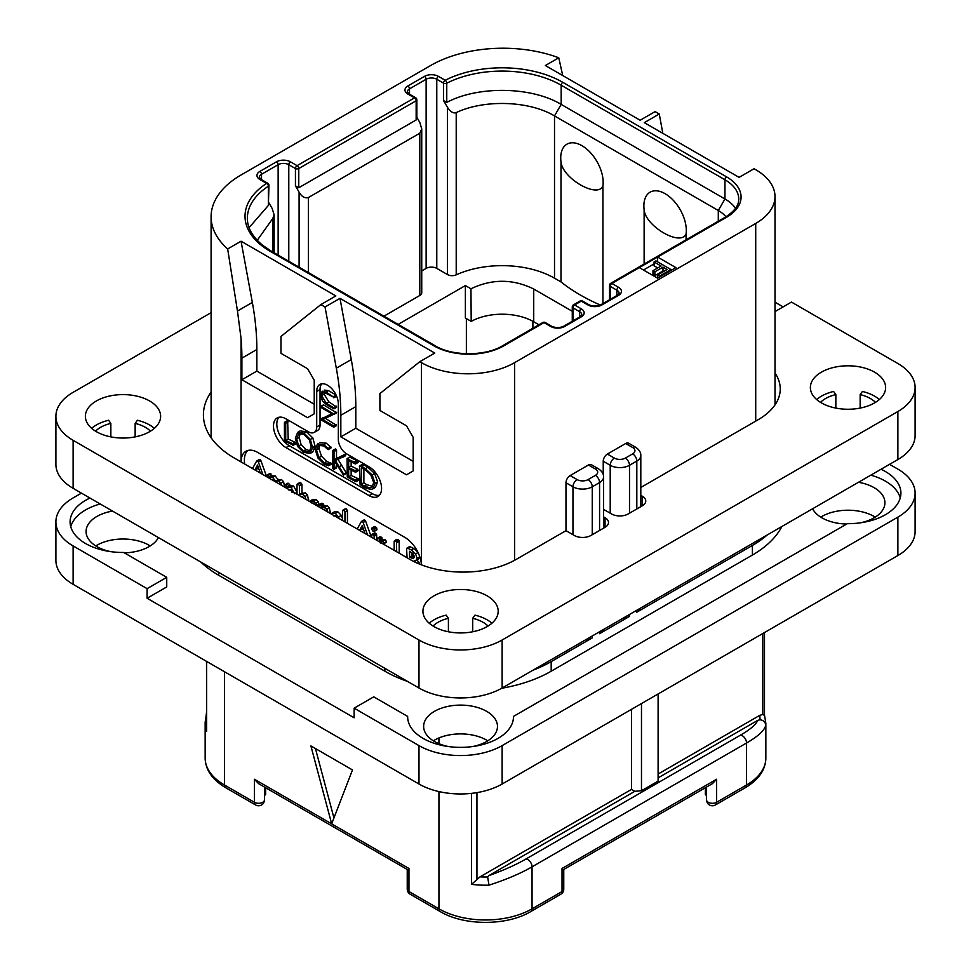 <?xml version="1.0" encoding="UTF-8"?>
<svg xmlns="http://www.w3.org/2000/svg" width="971" height="971" viewBox="0 0 971 971"><rect width="100%" height="100%" fill="white"/><g stroke="black" fill="none" stroke-linecap="round" stroke-linejoin="round"><path stroke-width="1.46" d="M662.829 133.343L659.273 114.008L655.109 111.604L640.144 120.246L545.362 65.53L558.762 57.787A102.295 59.061 0 0 0 430.626 65.53L241.063 174.974A102.295 59.061 0 0 0 211.095 216.739A102.295 59.061 0 0 0 227.663 248.952L241.063 241.209L335.845 295.937L320.879 304.578L325.03 306.982L339.996 298.34L434.777 353.056L419.812 361.698L421.475 362.656A65.846 38.015 0 0 0 514.606 362.656L755.717 223.451A65.846 38.015 0 0 0 775.004 196.567A65.846 38.015 0 0 0 755.717 169.694L754.054 168.736L739.089 177.377L644.307 122.649L659.273 114.008M639.319 267.62L657.61 278.179L675.901 267.62L657.61 257.06L611.876 283.459A2.355 1.359 120 0 0 610.213 286.336L616.864 290.171A7.525 4.345 180 0 1 619.073 293.254L617.35 295.245L600.721 304.845C596.849 306.46 592.978 306.46 589.106 304.845L582.454 301.01A2.355 2.355 0 0 0 580.1 301.01L573.448 304.845A2.355 1.359 60 0 1 574.626 304.955A2.355 1.359 120 0 0 572.963 307.843L579.614 311.679A7.525 4.345 180 0 1 581.823 314.75L580.1 316.752L563.471 326.353C559.612 327.967 555.74 327.967 551.856 326.353L545.204 322.506A2.355 2.355 0 0 0 542.862 322.506L502.614 345.737C485.609 356.345 452.134 356.345 435.129 345.737L271.334 251.173L262.813 245.408C252.424 236.778 247.265 227.7 247.374 218.172A83.482 48.198 180 0 1 268.372 186.214A2.355 1.359 0 0 0 268.967 185.303A2.355 2.355 0 0 0 267.79 183.276L261.029 179.368L259.306 177.377A7.525 4.345 180 0 1 261.515 174.294L278.143 164.694A7.525 4.345 180 0 1 288.788 164.694L288.788 261.248M320.879 304.578L280.971 336.452L280.971 353.347L307.576 368.713L314.228 380.231L314.228 413.828L307.576 417.676L241.888 379.746L241.888 358.153A235.164 135.77 -120 0 0 241.063 338.491L237.47 311.023L252.339 302.442A235.164 135.77 60 0 1 256.854 349.511L256.854 371.104L314.228 404.227M252.339 302.442L241.063 241.209M241.888 379.746L256.854 371.104M419.812 361.698L379.904 393.583L379.904 410.466L406.509 425.832L413.161 437.351L413.161 470.947L406.509 474.795L340.833 436.877L340.833 415.272A235.164 135.77 -120 0 0 336.318 368.203L325.03 306.982M241.063 338.491L241.063 461.929A23.51 13.582 60 0 1 245.93 451.26A23.51 13.582 60 0 1 257.691 452.425L404.846 537.388A23.51 13.582 60 0 1 421.438 564.855M278.956 417.263A17.636 10.183 -120 0 0 278.264 431.682A17.636 10.183 -120 0 0 289.285 445.701L285.959 447.619A17.636 10.183 60 0 1 274.441 432.083A17.636 10.183 60 0 1 277.136 417.955A17.636 10.183 60 0 1 285.959 418.829L308.402 431.779A11.761 6.785 -120 0 0 314.288 432.362A11.761 6.785 -120 0 0 316.716 426.985L316.716 391.459A15.281 8.824 60 0 1 319.884 384.467A15.281 8.824 60 0 1 331.669 388.558A15.281 8.824 60 0 1 338.333 403.936L338.333 439.462A11.761 6.785 -120 0 0 346.647 453.87L369.101 466.82A17.636 10.183 60 0 1 380.62 482.369A17.636 10.183 60 0 1 377.925 496.497A17.636 10.183 60 0 1 369.101 495.623L372.427 493.705A17.636 10.183 -120 0 0 379.418 495.271M285.959 447.619L369.101 495.623M336.318 368.203L351.284 359.561L339.996 298.34M351.284 359.561A235.164 135.77 60 0 1 355.799 406.631L355.799 428.235L340.833 436.877M413.161 461.346L355.799 428.235M237.47 311.023L227.663 248.952M592.249 635.981L592.249 637.911A13.643 7.877 180 0 1 585.173 640.071M592.249 637.911L551.188 661.615A117.576 67.885 180 0 1 532.97 670.208M570.135 475.559L577.126 479.589A7.756 4.479 0 0 0 588.098 479.589L595.417 475.365A7.756 4.479 0 0 0 595.417 469.029L588.426 465L570.135 475.559A5.875 3.399 -60 0 0 565.984 482.757L565.984 530.664L516.269 559.369A75.253 43.452 180 0 1 409.835 559.369L234.412 458.094A105.827 61.1 180 0 1 203.412 414.884A105.827 61.1 180 0 1 211.095 392.029M588.426 465A5.875 3.399 -60 0 1 591.375 464.708L598.354 468.738A5.875 3.399 -60 0 0 595.417 469.029M625.676 443.492A5.875 3.399 -60 0 1 628.613 443.201L635.604 447.243A5.875 3.399 -60 0 0 632.667 447.534L625.676 443.492L607.385 454.052L614.376 458.094A7.756 4.479 0 0 0 625.348 458.094L632.667 453.87A5.875 3.399 60 0 1 636.818 461.067A13.643 7.877 0 0 0 640.811 455.496C640.945 452.401 639.209 449.658 635.604 447.243M603.234 474.637L603.234 461.261A5.875 3.399 -60 0 1 607.385 454.052M767.272 534.936A117.576 67.885 180 0 1 752.391 545.459L636.818 612.179A13.643 7.877 180 0 0 640.569 608.089M781.898 526.488A117.576 67.885 180 0 1 752.391 555.06L551.188 671.216A117.576 67.885 180 0 1 501.704 688.257M629.499 614.485L629.499 616.403L599.568 633.687A13.643 7.877 180 0 0 603.319 629.596M407.614 681.448A117.576 67.885 180 0 1 384.892 671.216L218.609 575.22A117.576 67.885 180 0 1 200.888 562.1M100.195 503.973A52.907 30.55 0 0 0 70.749 526.731M900.251 497.929A52.907 30.55 0 0 0 870.805 475.171M89.975 498.062A52.907 30.55 180 0 0 70.094 521.937A52.907 30.55 180 0 0 123.693 552.475L166.733 577.332L166.733 586.933L147.107 598.257L354.136 717.775L354.136 708.175L418.987 745.619A58.794 33.936 0 0 0 502.128 745.619L897.884 517.13A58.794 33.936 0 0 0 915.107 493.134A58.794 33.936 0 0 0 897.884 469.127L889.57 464.332M112.539 511.086A36.922 21.313 0 0 0 86.079 531.538A36.922 21.313 0 0 0 96.894 546.6A36.922 21.313 0 0 0 110.888 551.674M124.312 552.839A36.922 21.313 0 0 0 158.407 537.57M812.593 508.768A36.922 21.313 0 0 0 821.891 517.81A36.922 21.313 0 0 0 846.688 524.037M860.112 522.871A36.922 21.313 0 0 0 884.921 502.735A36.922 21.313 0 0 0 874.106 487.66A36.922 21.313 0 0 0 858.461 482.296M472.659 746.553A36.922 21.313 0 0 0 497.48 726.417A36.922 21.313 0 0 0 486.665 711.342A36.922 21.313 0 0 0 446.429 706.73A36.922 21.313 0 0 0 423.635 726.417A36.922 21.313 0 0 0 434.45 741.492A36.922 21.313 0 0 0 448.456 746.553M81.43 493.134L73.116 497.929A58.794 33.936 0 0 0 55.893 521.937A58.794 33.936 0 0 0 73.116 545.933L147.107 588.657L166.733 577.332M881.025 469.26A52.907 30.55 180 0 1 900.906 493.134A52.907 30.55 180 0 1 847.307 523.672L513.465 716.416A52.907 30.55 180 0 1 513.465 716.816A52.907 30.55 180 0 1 460.557 747.367A52.907 30.55 180 0 1 407.65 716.816A52.907 30.55 180 0 1 407.65 716.416L373.762 696.85L354.136 708.175M513.465 717.217L513.465 716.416M407.65 717.217L407.65 716.416M147.107 588.657L147.107 598.257M73.116 545.933L73.116 584.336L418.987 784.022A58.794 33.936 180 0 0 502.128 784.022L897.884 555.533A58.794 33.936 180 0 0 915.107 531.538L915.107 493.134M73.116 584.336A58.794 33.936 180 0 1 55.893 560.34L55.893 521.937M487.782 740.824A36.922 21.313 0 0 0 486.665 740.145A36.922 21.313 0 0 0 433.333 740.824M875.223 517.13A36.922 21.313 0 0 0 874.106 516.463A36.922 21.313 0 0 0 820.774 517.13M150.226 545.933A36.922 21.313 0 0 0 149.109 545.265A36.922 21.313 0 0 0 95.777 545.933M206.507 661.348L206.641 731.406A65.846 38.015 180 0 1 205.148 723.346A65.846 38.015 180 0 1 205.245 721.319M206.507 718.734L205.245 721.101M224.435 671.701L224.435 784.981A5.875 3.399 -60 0 0 225.648 787.675L255.628 804.983A5.875 3.399 -60 0 1 254.414 802.289L224.435 784.981A65.846 38.015 180 0 1 205.148 758.108L205.148 723.346L206.507 712.556M310.902 745.922L331.681 823.869L352.473 769.93L310.902 745.922M333.951 817.983L315.441 748.544M407.237 889.12A5.875 5.875 0 0 0 410.175 894.218A5.875 3.399 -60 0 1 408.961 891.524A5.875 3.399 180 0 1 407.237 889.12L407.237 869.47L258.565 783.646L254.414 779.252L254.414 802.289A5.875 3.399 180 0 0 260.823 803.029A5.875 3.399 180 0 0 264.452 799.898L264.452 787.032M560.825 894.218A5.875 5.875 0 0 0 563.763 889.12A5.875 3.399 180 0 1 562.039 891.524A5.875 3.399 -120 0 1 560.825 894.218L530.846 911.526C506.935 925.994 464.065 925.994 440.154 911.526A5.875 3.399 -60 0 1 438.941 908.832L408.961 891.524L408.961 868.487C406.679 869.798 406.679 869.798 408.961 868.487L254.414 779.252M398.146 324.387L465.376 285.571L470.947 288.788L471.202 321.389L465.376 318.015L465.376 285.571M572.271 311.278L533.722 289.018L533.722 321.765A44.678 25.792 0 0 0 471.202 321.389M533.722 321.765L538.929 324.775M298.765 187.743L416.158 119.967L416.158 100.766L298.765 168.541A2.355 1.359 180 0 1 295.439 168.541A2.355 1.359 120 0 1 297.102 165.665L414.496 97.877L407.844 94.041A9.88 5.705 180 0 1 407.844 85.982L424.473 76.381A9.88 5.705 180 0 1 438.443 76.381L445.204 80.277A85.836 49.557 180 0 1 562.828 82.329L726.611 176.892A49.387 28.511 180 0 1 726.611 217.213A2.355 1.359 -120 0 0 725.434 217.091L610.698 283.338A2.355 1.359 60 0 1 611.876 283.459L618.527 287.295A9.88 5.705 180 0 1 618.527 295.366L601.899 304.955A9.88 5.705 180 0 1 587.928 304.955L581.277 301.119L574.626 304.955L581.277 308.802A9.88 5.705 180 0 1 581.277 316.862L564.649 326.462A9.88 5.705 180 0 1 550.678 326.462L544.027 322.627L503.791 345.858A49.387 28.511 180 0 1 433.952 345.858L270.156 251.295A85.836 49.557 180 0 1 266.612 183.385L259.852 179.489A9.88 5.705 180 0 1 259.852 171.418L276.48 161.817A9.88 5.705 180 0 1 290.45 161.817L297.102 165.665A2.355 1.359 60 0 1 298.765 168.541L298.765 187.743L295.439 185.825L299.092 192.161C301.75 196.725 304.858 198.509 308.402 197.538L419.812 133.209L421.742 128.949L421.742 292.769A6.579 3.799 180 0 1 419.812 295.463L383.921 316.182M600.357 305.04A188.131 108.618 180 0 1 560.983 281.918L554.514 278.179A74.075 42.773 0 0 0 456.212 274.854A6.579 3.799 180 0 1 447.473 274.562L436.78 268.384A7.525 4.345 0 0 0 426.135 268.384L421.742 270.921M533.722 289.018C512.906 278.798 491.994 278.726 470.947 288.788M421.742 128.949L419.812 122.455L416.85 117.309M416.85 99.807A2.355 2.355 0 0 0 415.673 97.768A2.355 1.359 -60 0 0 414.496 97.877A2.355 1.359 -120 0 1 416.158 100.766A2.355 1.359 0 0 0 416.85 99.807L416.85 118.438L416.158 119.967M407.844 94.041A2.355 1.359 -60 0 1 409.022 93.92L407.298 91.929A7.525 4.345 180 0 1 409.507 88.859L426.135 79.258A7.525 4.345 180 0 1 436.78 79.258L443.541 83.166A2.355 1.359 180 0 0 446.757 83.215A2.355 1.274 62.9 0 0 445.204 80.277A2.355 1.359 120 0 0 443.541 83.166L443.541 100.535L447.473 107.344C450.556 111.908 453.469 113.668 456.212 112.612C484.335 99.212 529.292 100.729 554.514 115.925L718.297 210.489A37.626 21.726 180 0 1 725.907 216.824M610.698 283.338A2.355 2.355 0 0 0 609.521 285.377A2.355 1.359 0 0 0 610.213 286.336L610.213 299.359M580.1 301.01A2.355 1.359 -120 0 1 581.277 301.119A2.355 1.359 -60 0 1 582.454 301.01M573.448 304.845A2.355 2.355 0 0 0 572.271 306.885A2.355 1.359 0 0 0 572.963 307.843L572.963 320.867M542.862 322.506A2.355 1.359 -120 0 1 544.027 322.627A2.355 1.359 -60 0 1 545.204 322.506M249.098 227.639L268.372 205.415L268.372 186.214A2.355 1.432 -123.1 0 0 266.612 183.385A2.355 1.359 -60 0 1 267.79 183.276M268.967 202.915L272.208 208.534L274.138 214.943L272.73 218.548L257.23 240.31M268.967 185.303L268.372 205.415M562.828 82.329A2.355 1.359 120 0 0 561.165 85.205A83.482 48.198 180 0 0 446.757 83.215L446.757 102.416C478.108 85.606 531.623 86.54 561.165 104.407L724.949 198.97A47.033 27.152 180 0 1 735.533 208.34M602.918 185.995C597.59 198.727 562.355 178.348 560.983 161.781A30.004 17.32 60 0 1 560.728 157.921A30.004 17.32 60 0 1 581.945 145.674A30.004 17.32 60 0 1 603.161 182.414A30.004 17.32 60 0 1 602.918 185.995L602.918 303.583M560.983 161.781L560.983 281.918M686.06 239.837L686.06 233.999A30.004 17.32 -120 0 0 686.303 230.418A30.004 17.32 -120 0 0 665.086 193.678A30.004 17.32 -120 0 0 643.87 205.925A30.004 17.32 -120 0 0 644.125 209.785L644.125 264.039M446.757 102.416L443.541 100.535M686.06 233.999C680.744 246.719 645.521 226.377 644.125 209.785M726.611 217.213L657.61 257.06L657.61 261.854M654.066 263.894L643.47 270.011M671.738 270.011L655.947 260.896L654.066 261.976L661.081 266.018L652.973 270.703L654.879 271.807L662.987 267.122L667.126 269.513L657.768 274.914L659.685 276.019L670.912 269.537L670.912 270.496M654.066 261.976L654.066 265.811L657.755 267.935M652.973 270.703L652.973 274.538L654.879 275.643L662.987 270.958L663.8 271.431M659.685 276.978L659.685 276.019M657.768 278.082L657.768 274.914M662.987 270.958L662.987 267.122M654.879 275.643L654.879 271.807M265.629 787.712L265.629 794.679L264.452 795.443M705.371 787.712L705.371 794.679L706.548 795.443M706.548 787.032L706.548 799.898A5.875 5.875 0 0 0 715.372 804.983A5.875 3.399 -120 0 0 716.586 802.289A5.875 3.399 180 0 1 710.177 803.029A5.875 3.399 180 0 1 706.548 799.898M765.755 725.386C764.408 730.532 758.011 736.394 746.565 742.997A5.875 3.399 -120 0 0 740.327 735.241C750.195 729.561 755.972 724.621 757.659 720.397L759.941 719.778C763.485 720.191 765.427 722.06 765.755 725.386A65.846 38.015 180 0 0 765.852 723.346L765.852 758.108A65.846 38.015 180 0 1 746.565 784.981L716.586 802.289L716.586 779.252L712.435 783.646L563.763 869.482L563.763 889.12M530.846 911.526A5.875 3.399 -120 0 0 532.059 908.832L562.039 891.524L562.039 868.487C564.321 869.798 564.321 869.798 562.039 868.487L716.586 779.252M438.941 791.583L438.941 908.832A65.846 38.015 180 0 0 532.059 908.832L532.059 866.836C520.65 873.439 506.304 879.544 489.02 885.151A65.846 38.015 180 0 1 471.542 884.35L471.542 793.368M489.02 885.151L487.624 876.995L488.704 875.684C503.646 870.295 516.026 864.76 525.821 859.08A5.875 3.399 -120 0 1 532.059 866.836L746.565 742.997L746.565 784.981A5.875 3.399 -120 0 1 745.352 787.675L715.372 804.983M631.502 709.328L631.502 789.399L634.828 791.316L488.704 875.684M634.828 791.316L641.479 790.722L641.479 703.574M658.107 693.974L658.107 781.133L641.479 790.722M757.659 720.397L658.107 777.88M658.107 774.045L759.723 715.372L762.769 714.486L764.359 715.299M765.852 723.346L764.48 714.984L764.493 632.546M631.502 789.399L480.002 876.874L471.542 884.35M558.762 57.787L562.731 75.556M629.499 616.403A13.643 7.877 180 0 1 622.423 618.563M247.714 450.508A23.51 13.582 -120 0 0 244.704 464.029M266.661 476.712L260.896 460.618L259.912 459.465L259.063 459.829M284.661 487.102L283.556 481.652L281.456 479.553L278.082 479.686L275.145 475.899L271.929 475.984M271.929 475.936L269.999 473.46L267.001 475.462L267.001 476.907M297.041 492.333L293.618 486.07L291.701 485.621L290.013 486.58M290.013 486.35L290.013 485.015L287.962 483.157L285.061 485.172L285.061 487.333M296.835 494.13L297.017 493.001M308.657 500.951L307.491 495.052L305.331 492.88L301.969 493.268M301.969 493.086L301.969 484.274L299.978 482.478L297.017 484.517L297.017 494.239M302.005 497.116L302.357 496.412M317.663 506.158L318.889 505.138L318.889 506.862M319.01 504.847L318.391 501.716L316.012 499.495L312.541 499.592M330.528 513.574L329.363 507.869L327.203 505.685L323.841 505.976M323.841 505.83L323.549 504.07L321.887 503.233L318.889 505.187L321.061 505.515L321.34 507.42L324.702 507.129L326.863 509.314L327.895 512.057M323.841 509.714L324.12 509.083M342.496 518.696L341.307 515.358L337.872 511.838L334.643 511.62L331.16 513.938M347.448 523.345L347.448 510.588L346.344 508.889L342.496 510.722L342.496 520.492M371.371 537.169L365.606 521.075L364.611 519.922L363.773 520.286M374.114 531.501L377.064 529.183L376.614 530.057L377.064 529.183L375.522 526.683L374.454 526.561L371.492 528.843L373.022 531.319L374.114 531.501L374.114 529.219L373.022 528.127L371.492 528.843M376.675 540.228L376.675 534.827L375.316 533.079L374.211 533.662M385.451 542.206L386.47 541.624L385.353 539.645L382.089 539.767M382.089 539.645L381.931 537.716L380.122 536.708L377.136 538.699L377.136 540.495M399.178 553.215L399.178 541.26L398.013 539.439L394.177 541.308L394.177 550.326M419.97 564.272L416.838 559.49M415.746 562.44L414.35 560.922L418.671 559.017L419.521 556.019M418.113 552.438L413.78 548.518L410.223 546.807L409.119 547.28M260.896 460.618L258.395 462.062L257.412 460.909L256.562 461.274L252.509 468.532M259.912 459.465L256.562 461.274M262.874 474.516L258.395 462.062M254.9 469.915L257.533 465.06L260.192 472.792L256.684 470.947M259.039 469.43L257.364 468.556L254.948 469.94M257.364 468.556L258.201 467.002M277.548 482.988L279.502 484.116M270.581 479.553L272.438 479.443L273.142 480.451M282.003 485.561L278.968 480.985L275.594 481.131L272.657 477.344L269.44 477.429L268.372 475.062L267.001 475.462M272.329 475.717L269.44 477.429M278.556 479.358L275.594 481.131M294.553 493.766L291.13 487.503L289.2 487.054L287.525 488.012L286.336 484.735L285.061 485.172M291.701 485.621L287.525 488.012M288.909 490.076L291.057 489.797L292.04 492.382M290.086 490.234L290.463 489.59M300.889 496.751L302.624 496.533L303.571 498.014M306.035 499.446L304.991 496.497L302.831 494.324L299.469 494.712L299.469 485.718L298.303 484.019L297.017 484.517M302.685 492.673L299.469 494.712M316.619 505.551L315.903 503.16L313.512 500.939L309.579 501.485M312.953 499.312L310.052 501.036M311.909 503.136L313.487 503.014L314.276 504.24M314.191 503.864L313.718 503.172M322.627 509.35L324.496 509.253L325.419 510.637M324.484 505.454L321.34 507.42M339.704 518.878L335.371 513.283L331.851 513.258M333.563 515.904L335.371 515.65L336.986 517.312M335.359 516.366L335.456 515.698M344.948 521.913L344.948 512.033L343.843 510.333L342.496 510.722M365.606 521.075L363.105 522.507L362.122 521.354L361.273 521.718L357.207 528.989M364.611 519.922L361.273 521.718M367.572 534.972L363.105 522.507M359.61 530.372L362.244 525.505L364.89 533.249L361.394 531.404M363.737 529.887L362.062 529.001L359.646 530.397M362.062 529.001L362.899 527.447M374.175 538.784L374.175 536.271L372.828 534.511L371.723 535.094L371.723 537.364M375.316 533.079L371.723 535.094M380.911 543.19L383.982 543.068L382.865 541.078L379.6 541.199L379.443 539.16L377.622 538.152L377.136 538.699M382.95 543.651L386.47 541.624M381.931 537.716L379.443 539.16M382.61 539.354L379.6 541.199M396.678 551.771L396.484 541.757L394.566 540.677L394.177 541.308M418.671 559.017L416.183 560.449L417.093 558.434L415.612 553.883L411.291 549.962L407.723 548.239L406.618 548.724L407.055 557.767M410.223 546.807L406.618 548.724M414.544 556.929L413.294 558.628L409.556 557.184L409.556 551.273L413.088 553.725L414.544 556.929M414.544 557.038L412.056 555.752L412.056 552.73M412.056 555.752L409.556 557.184M321.729 383.824A15.281 8.824 -120 0 0 320.042 389.541L320.042 425.067A11.761 6.785 60 0 1 317.614 430.444L314.288 432.362M289.285 445.701L372.427 493.705M292.757 445.252L295.754 443.638L295.281 442.375L288.205 439.062L287.659 421.013L284.418 422.603L284.467 441.016L293.254 445.07L292.793 443.808L285.717 440.506L285.717 423.295L284.418 422.603M310.101 453.493L312.577 447.607L310.344 439.426L304.008 433.163L297.672 432.374L295.354 438.2L297.587 446.429L303.389 452.268L310.101 453.493L312.796 451.94L315.077 446.175L312.832 437.994L306.508 431.731L300.16 430.93L297.866 432.265M297.672 432.374L300.16 430.93M328.429 465.752L328.198 464.138L324.253 462.949L318.961 457.62L316.473 450.01L318.561 445.313L323.865 445.98L328.174 449.67L331.293 447.728L328.793 449.172L323.865 444.657L317.566 443.844L315.09 449.209L317.954 458.033L324.253 464.308L328.429 465.752L330.929 464.308L331.16 463.24L326.742 461.516L321.45 456.176L318.961 448.566L319.92 444.876M331.293 447.728L326.353 443.213L319.86 442.509M346.562 473.338L344.074 474.783L335.371 460.557L345.433 455.787L345.118 454.355L334.024 459.611L334.024 451.551L332.737 450.726L332.737 468.471L334.024 469.054L334.024 460.303L343.443 475.05L346.562 473.338L337.872 459.113M336.524 458.178L336.524 450.119L335.832 449.088L332.737 450.726M333.405 469.309L336.524 467.621L335.893 467.864L336.524 464.187M351.15 475.426L348.662 476.87L348.662 468.92L355.252 472.088L358.263 470.571L357.765 469.333L351.15 466.092L348.662 467.537L348.662 460.606L355.107 463.883L358.117 462.22L357.546 461.007L349.948 457.207L347.035 458.834L347.242 476.979L355.689 481.592L358.7 479.917L358.275 478.764L351.15 475.426L351.15 470.11M351.15 466.092L351.15 461.88M372.876 488.874L375.364 487.442L377.598 481.895L374.648 473.508L367.863 467.233L363.433 464.478L359.488 465.983L360.095 484.614L364.55 487.576L370.606 489.433L372.876 488.874L375.109 483.34L372.16 474.953L365.363 468.677L360.933 465.922L359.391 466.359M360.095 466.104L362.584 464.66M336.536 406.558L334.036 408.002L326.365 403.317L321.583 395.622L322.639 392.672L326.147 393.389L333.988 397.357L325.855 392.029L322.251 391.192L320.648 394.979L322.457 400.999L326.171 404.397L333.818 408.815L336.634 407.019L328.866 401.873L324.083 394.19L324.253 392.563M333.684 397.734L336.172 396.302L336.124 395.076M333.623 396.508L336.112 395.076L328.356 390.585L324.18 390.087M333.623 427.131L333.551 425.893L322.76 419.666L336.67 412.821L334.182 414.265L321.17 406.376L321.243 407.614L332.131 413.901L320.818 419.023L320.891 419.788L333.623 427.131L336.427 425.359L325.552 418.404M336.67 412.821L323.659 404.931L320.806 406.618M331.827 413.719L320.588 419.314M288.205 439.062L285.717 440.506M294.966 442.218L292.477 443.662M298.947 433.734L304.008 434.523L309.348 439.839L311.205 446.83L309.142 451.952L303.486 450.969L298.583 445.98L296.713 438.892L298.801 433.819M310.295 450.884L305.974 449.524L301.071 444.536L299.214 437.448L300.197 433.382M331.16 463.24L328.671 464.672M345.118 454.355L334.024 459.611M345.555 454.865L343.066 456.309L342.629 455.8M342.933 457.232L343.066 456.309M345.433 455.787L343.261 457.038M355.689 481.592L355.774 480.208L348.662 476.87M357.194 460.824L354.694 462.269L347.035 458.834M357.546 461.007L354.694 462.269M357.947 461.516L355.447 462.961L355.046 462.439M355.107 463.883L355.447 462.961M355.252 472.088L355.277 470.765L348.662 467.537M357.911 478.582L355.41 480.026M363.433 464.478L360.933 465.922M363.809 464.769L361.309 466.214M363.894 465.218L361.394 466.663M373.738 482.623L371.796 487.393L370.036 487.879L364.271 486.131L361.382 484.165L361.382 467.876L365.497 470.025L370.776 474.807L373.738 482.623M372.852 486.41L366.771 484.687L363.882 482.721L363.882 469.127M363.882 482.721L361.382 484.165M333.818 408.815L334.036 408.002M915.107 387.526L915.107 435.53A58.794 33.936 180 0 1 897.884 459.526L502.128 688.014A58.794 33.936 180 0 1 418.987 688.014L73.116 488.328A58.794 33.936 180 0 1 55.893 464.332L55.893 416.328A58.794 33.936 0 0 0 73.116 440.324L418.987 640.01A58.794 33.936 0 0 0 502.128 640.01L897.884 411.522A58.794 33.936 0 0 0 915.107 387.526A58.794 33.936 0 0 0 897.884 363.53L791.462 302.078L775.004 311.594M603.561 516.851L605.054 517.713A11.761 6.785 180 0 1 608.501 522.507A11.761 6.785 180 0 1 605.054 527.302L590.926 535.47A11.761 6.785 180 0 1 574.298 535.47L565.984 530.664M640.811 495.344L642.304 496.205A11.761 6.785 180 0 1 645.751 501A11.761 6.785 180 0 1 642.304 505.806L628.176 513.962A11.761 6.785 180 0 1 611.548 513.962L603.561 509.362M775.004 373.022A75.253 43.452 180 0 1 780.247 388.97A75.253 43.452 180 0 1 758.205 419.69L640.811 487.466M211.095 312.662L73.116 392.333A58.794 33.936 0 0 0 55.893 416.328M821.393 372.16A37.626 21.726 180 0 1 862.394 367.463A37.626 21.726 180 0 1 885.625 387.526A37.626 21.726 180 0 1 874.604 402.892A37.626 21.726 180 0 1 833.604 407.602A37.626 21.726 180 0 1 810.372 387.526A37.626 21.726 180 0 1 821.393 372.16M96.396 400.962A37.626 21.726 180 0 1 137.397 396.253A37.626 21.726 180 0 1 160.628 416.328A37.626 21.726 180 0 1 149.607 431.682A37.626 21.726 180 0 1 108.606 436.392A37.626 21.726 180 0 1 85.375 416.328A37.626 21.726 180 0 1 96.396 400.962M433.952 595.854A37.626 21.726 180 0 1 474.953 591.145A37.626 21.726 180 0 1 498.184 611.22A37.626 21.726 180 0 1 487.163 626.574A37.626 21.726 180 0 1 446.162 631.284A37.626 21.726 180 0 1 422.931 611.22A37.626 21.726 180 0 1 433.952 595.854M775.004 302.175L783.148 306.885M816.635 399.53A37.626 21.726 180 0 1 821.393 396.168A37.626 21.726 180 0 1 833.604 391.459L835.849 394.59L835.849 408.087M875.49 402.358A31.752 18.328 180 0 0 860.148 394.59L862.394 391.459A37.626 21.726 180 0 1 879.362 399.53M820.507 402.358A31.752 18.328 180 0 1 835.849 394.59M860.148 394.59L860.148 408.087M91.638 428.332A37.626 21.726 180 0 1 96.396 424.97A37.626 21.726 180 0 1 108.606 420.261L110.852 423.392L110.852 436.889M150.493 431.16A31.752 18.328 180 0 0 135.151 423.392L137.397 420.261A37.626 21.726 180 0 1 154.365 428.332M95.51 431.16A31.752 18.328 180 0 1 110.852 423.392M135.151 423.392L135.151 436.889M429.194 623.212A37.626 21.726 180 0 1 433.952 619.85A37.626 21.726 180 0 1 446.162 615.141L448.408 618.284L448.408 631.769M488.049 626.052A31.752 18.328 180 0 0 472.707 618.284L474.953 615.141A37.626 21.726 180 0 1 491.921 623.212M433.066 626.052A31.752 18.328 180 0 1 448.408 618.284M472.707 618.284L472.707 631.769M241.888 358.153L256.854 349.511M421.475 362.656L421.475 564.867M340.833 415.272L355.799 406.631M514.606 362.656L514.606 560.303M565.984 482.757L572.963 486.799L572.963 534.705M577.126 479.589A5.875 3.399 120 0 0 572.963 486.799A13.643 7.877 0 0 0 592.249 486.799L592.249 534.705M755.717 223.451L755.717 421.123M632.667 453.87A7.756 4.479 0 0 0 632.667 447.534M625.348 458.094A5.875 3.399 60 0 1 629.499 465.291L636.818 461.067L636.818 508.974M636.818 610.261L636.818 612.179M752.391 545.459L752.391 555.06M551.188 661.615L551.188 671.216M588.098 479.589A5.875 3.399 60 0 1 592.249 486.799L599.568 482.575L599.568 530.482M599.568 631.757L599.568 633.687M603.234 461.261L610.213 465.291A13.643 7.877 0 0 0 629.499 465.291L629.499 513.198M218.609 572.332L218.609 575.22M384.892 668.339L384.892 671.216M418.987 745.619L418.987 784.022M502.128 745.619L502.128 784.022M897.884 517.13L897.884 555.533M206.641 661.433L206.641 731.406M438.941 743.701L438.941 737.948M532.897 328.259L532.897 321.292M466.371 353.735L466.371 318.597M419.812 295.463L419.812 133.209M308.402 197.538L308.402 272.584M290.45 161.817A2.355 1.359 120 0 0 288.788 164.694L295.439 168.541L295.439 185.825M299.092 192.161L299.092 267.207M407.844 85.982A2.355 1.359 60 0 1 409.507 88.859L409.507 94.211M424.473 76.381A2.355 1.359 60 0 1 426.135 79.258L426.135 268.384M438.443 76.381A2.355 1.359 120 0 0 436.78 79.258L436.78 268.384M554.514 278.179L554.514 115.925L561.165 104.407L561.165 85.205L724.949 179.769A47.033 27.152 180 0 1 738.725 198.97C738.664 201.483 739.04 208.316 725.434 217.091M726.611 176.892A2.355 1.359 120 0 0 724.949 179.769L724.949 198.97L718.297 210.489L718.297 221.218M618.527 287.295A2.355 1.359 120 0 0 616.864 290.171L616.864 296.325M618.527 295.366A2.355 1.359 -120 0 0 617.35 295.245M601.899 304.955A2.355 1.359 -120 0 0 600.721 304.845M587.928 304.955A2.355 1.359 -60 0 1 589.106 304.845M581.277 308.802A2.355 1.359 120 0 0 579.614 311.679L579.614 317.82M581.277 316.862A2.355 1.359 -120 0 0 580.1 316.752M564.649 326.462A2.355 1.359 -120 0 0 563.471 326.353M550.678 326.462A2.355 1.359 -60 0 1 551.856 326.353M503.791 345.858A2.355 1.359 -120 0 0 502.614 345.737M433.952 345.858A2.355 1.359 -60 0 1 435.129 345.737M270.156 251.295A2.355 1.359 -60 0 1 271.334 251.173M259.852 179.489A2.355 1.359 -60 0 1 261.029 179.368M259.852 171.418A2.355 1.359 60 0 1 261.515 174.294L261.515 179.647M276.48 161.817A2.355 1.359 60 0 1 278.143 164.694L278.143 255.106M272.73 251.975L272.73 218.548M456.212 112.612L456.212 274.854M447.473 107.344L447.473 274.562M740.327 735.241L525.821 859.08M759.723 715.372A59.971 34.616 180 0 1 759.941 719.778M487.624 876.995A59.971 34.616 180 0 1 480.002 876.874M476.943 879.495L476.943 792.615M762.769 633.541L762.769 714.486M595.417 475.365A5.875 3.399 60 0 1 599.568 482.575A13.643 7.877 0 0 0 603.561 477.004C603.695 473.909 601.959 471.153 598.354 468.738M614.376 458.094A5.875 3.399 120 0 0 610.213 465.291L610.213 513.198M284.661 485.949L283.666 486.532M270.873 473.63L268.372 475.062M271.929 475.207L269.44 476.652M275.145 475.899L272.657 477.344M281.456 479.553L278.968 480.985M283.556 481.652L281.068 483.085M293.618 486.07L291.13 487.503M297.017 492.346L295.378 493.292M288.824 483.303L286.336 484.735M290.013 485.015L287.525 486.459M308.657 499.64L307.516 500.296M300.804 482.575L298.303 484.019M301.969 484.274L299.469 485.718M305.331 492.88L302.831 494.324M307.491 495.052L304.991 496.497M316.012 499.495L313.512 500.939M318.391 501.716L315.903 503.16M319.107 504.046L316.619 505.478M330.528 512.275L329.387 512.931M322.785 503.439L320.284 504.884M323.549 504.07L321.061 505.515M323.841 505.09L321.34 506.522M327.203 505.685L324.702 507.129M329.363 507.869L326.863 509.314M341.307 515.358L338.806 516.79M337.872 511.838L335.371 513.283M347.448 510.588L344.948 512.033M346.344 508.889L343.843 510.333M376.602 527.787L374.114 529.219M376.614 530.057L374.272 531.404M375.522 526.683L373.022 528.127M376.675 534.827L374.175 536.271M376.238 533.844L373.738 535.288M385.353 539.645L382.865 541.078M381.008 536.914L378.508 538.359M382.089 538.541L379.6 539.985M398.013 539.439L395.513 540.883M398.984 540.325L396.484 541.757M399.178 541.26L396.678 542.692M419.035 562.209L417.36 563.168M413.78 548.518L411.291 549.962M418.028 552.487L415.612 553.883M419.593 556.99L417.093 558.434M413.707 556.65L411.219 558.094M320.042 425.067L316.716 426.985M316.716 391.459L320.042 389.541M295.281 442.375L292.793 443.808M288.205 421.851L285.717 423.295M312.832 437.994L310.344 439.426M315.077 446.175L312.577 447.607M306.508 431.731L304.008 433.163M305.974 449.524L303.486 450.969M301.071 444.536L298.583 445.98M299.214 437.448L296.713 438.892M326.353 443.213L323.865 444.657M330.832 446.866L328.332 448.299M318.961 448.566L316.473 450.01M321.45 456.176L318.961 457.62M326.742 461.516L324.253 462.949M330.006 462.609L327.518 464.053M330.686 462.694L328.198 464.138M346.416 472.695L343.916 474.139M336.524 450.119L334.024 451.551M344.547 454.428L342.047 455.86M341.841 465.23L339.352 466.675M358.275 478.764L355.774 480.208M356.77 460.642L354.269 462.075M357.474 469.187L354.973 470.632M357.765 469.333L355.277 470.765M358.081 478.667L355.592 480.111M374.648 473.508L372.16 474.953M377.598 481.895L375.109 483.34M367.863 467.233L365.363 468.677M372.524 486.435L370.036 487.879M366.771 484.687L364.271 486.131M336.306 407.371L334.133 408.621M328.356 390.585L325.855 392.029M336.172 396.302L333.975 397.564M324.083 394.19L321.583 395.622M328.866 401.873L326.365 403.317M336.233 406.133L333.745 407.577M336.124 425.699L333.927 426.961M336.379 412.274L333.89 413.719M336.051 424.461L333.551 425.893M897.884 459.526L897.884 411.522M642.304 505.806L642.304 496.205M605.054 527.302L605.054 517.713M73.116 488.328L73.116 440.324M418.987 688.014L418.987 640.01M502.128 688.014L502.128 640.01M211.095 216.739L211.095 437.739M640.811 455.496L640.811 506.668M225.648 787.675C212.236 779.64 205.391 769.785 205.148 758.108M415.673 97.768L409.022 93.92M274.138 252.8L274.138 214.943M572.271 321.267L572.271 306.885M609.521 299.76L609.521 285.377M255.628 804.983A5.875 5.875 0 0 0 264.452 799.898M440.154 911.526L410.175 894.218M765.852 758.108C765.609 769.785 758.764 779.64 745.352 787.675M775.004 196.567L775.004 404.907M603.561 477.004L603.561 528.163M252.023 468.253L252.97 467.719M256.914 460.885L259.403 459.441M267.256 474.989L269.744 473.545M285.328 484.663L287.829 483.218M288.266 487.357L290.754 485.913M297.308 483.995L299.796 482.563M319.107 504.762L321.595 503.318M342.739 510.285L345.227 508.84M356.733 528.71L357.668 528.163M361.613 521.33L364.113 519.898M374.199 531.453L376.687 530.02M371.905 528.03L374.393 526.585M371.99 534.341L374.478 532.909M383.727 543.796L386.227 542.352M377.367 538.237L379.867 536.793M394.444 540.738L396.933 539.293M406.861 548.19L409.349 546.746M293.157 445.325L295.657 443.881M284.539 422.3L287.04 420.856M328.696 465.704L331.196 464.259M333.89 469.418L336.391 467.973M332.847 450.41L335.347 448.978M343.127 457.135L345.627 455.69M356.09 481.652L358.578 480.208M347.12 458.591L349.621 457.159M355.507 463.956L358.008 462.524M355.689 472.173L358.19 470.741M359.476 465.995L361.965 464.551M360.217 465.849L362.717 464.405M333.878 397.77L336.379 396.326M334.024 408.84L336.524 407.395M320.746 419.059L323.246 417.615M320.903 406.327L323.392 404.883M333.83 427.167L336.318 425.723"/></g></svg>
